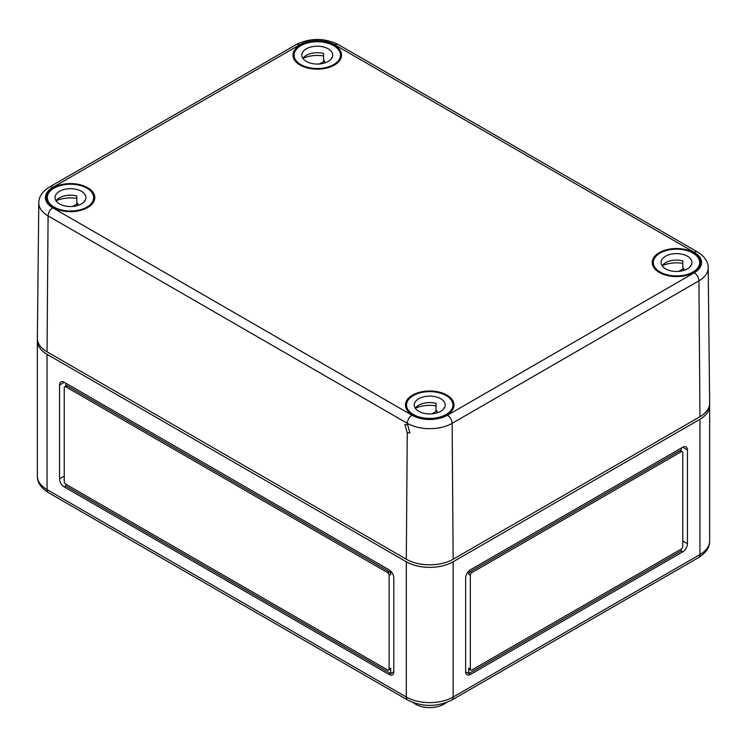 <?xml version="1.0" encoding="UTF-8"?>
<svg xmlns="http://www.w3.org/2000/svg" width="747" height="747" viewBox="0 0 747 747"><rect width="100%" height="100%" fill="white"/><g stroke="black" fill="none" stroke-linecap="round" stroke-linejoin="round"><path stroke-width="1.12" d="M413.464 702.712A19.88 11.476 0 0 0 415.668 704.234A19.88 11.476 0 0 0 445.996 702.712M47.052 354.339L406.303 561.753A33.129 19.133 0 0 0 453.158 561.753L699.948 419.272L699.948 554.535A6.63 3.828 60 0 1 698.576 557.57L451.786 700.051C437.079 707.185 422.382 707.185 407.675 700.051A6.63 3.828 -60 0 1 406.303 697.016L47.052 489.612L47.052 354.339A33.129 19.133 0 0 1 37.35 340.819L37.35 476.082C37.247 482.375 40.936 487.894 48.424 492.647A6.63 3.828 -60 0 1 47.052 489.612A33.129 19.133 180 0 1 37.35 476.082M709.575 404.482A33.129 19.133 180 0 1 709.65 405.742A33.129 19.133 180 0 1 699.948 419.272M37.425 339.558A33.129 19.133 0 0 0 37.35 340.819M687.445 449.927A6.63 3.828 120 0 0 686.073 446.902A6.63 3.828 120 0 0 682.767 447.229L470.339 569.868A6.63 3.828 120 0 0 465.652 577.982L465.652 671.768A6.63 3.828 120 0 0 467.024 674.802A6.63 3.828 120 0 0 470.339 674.476L682.767 551.837A6.63 3.828 120 0 0 687.445 543.723L687.445 449.927L682.767 447.229M465.652 671.768L468.78 673.57L468.78 668.163A2.213 1.279 120 0 0 469.237 669.172L470.797 670.078A2.213 1.279 120 0 0 471.899 669.966L681.199 549.129L681.199 550.931L682.767 551.837M470.339 674.476L468.78 673.57L681.199 550.931M390.681 571.082L390.681 574.378A2.213 1.279 -120 0 0 389.122 571.67L67.361 385.91A2.213 1.279 -120 0 0 66.259 385.797L64.69 386.694A2.213 1.279 -120 0 0 64.233 387.712L64.233 481.498A2.213 1.279 -120 0 0 65.801 484.205L387.553 669.966A2.213 1.279 -120 0 0 388.664 670.078A2.213 1.279 -120 0 0 389.122 669.069L389.122 575.283A2.213 1.279 -120 0 0 387.553 572.576L65.801 386.806A2.213 1.279 -120 0 0 64.69 386.694M65.801 386.059L65.801 383.202M393.809 577.982A6.63 3.828 -120 0 0 389.122 569.868L64.233 382.296A6.63 3.828 -120 0 0 60.927 381.969A6.63 3.828 -120 0 0 59.555 385.004L59.555 478.79A6.63 3.828 -120 0 0 64.233 486.904L389.122 674.476A6.63 3.828 -120 0 0 392.436 674.802A6.63 3.828 -120 0 0 393.809 671.768L393.809 577.982M393.809 671.768L389.122 674.476M65.801 484.205L65.801 486.008L390.681 673.57L390.681 668.163L389.122 669.069M388.664 670.078L390.223 669.172A2.213 1.279 -120 0 0 390.681 668.163M681.199 549.129A2.213 1.279 120 0 0 682.767 546.421L682.767 452.635A2.213 1.279 120 0 0 682.31 451.627L680.741 450.721A2.213 1.279 120 0 0 679.639 450.833L470.339 571.67A2.213 1.279 120 0 0 468.78 574.378L468.78 571.082M681.199 448.125L681.199 450.992M682.31 451.627A2.213 1.279 120 0 0 681.199 451.739L471.899 572.576A2.213 1.279 120 0 0 470.339 575.283L470.339 669.069A2.213 1.279 120 0 0 470.797 670.078M407.311 424.819L404.874 424.585L407.255 432.784L409.823 432.943L407.32 423.325L48.079 215.911L47.052 351.818L406.303 559.223A33.129 19.133 180 0 0 453.158 559.223L699.948 416.742A33.129 19.133 0 0 0 709.65 403.1L708.203 267.79C708.193 261.702 704.645 256.436 697.549 251.982A6.63 3.828 120 0 0 694.234 252.309L334.992 44.904A25.062 14.473 180 0 0 299.547 44.904A6.63 3.828 -120 0 0 296.232 44.568C310.257 37.761 324.282 37.761 338.307 44.568A6.63 3.828 120 0 0 334.992 44.904M53.298 207.535A24.296 14.025 180 0 1 46.183 197.675A24.296 14.025 180 0 1 61.133 184.668A24.296 14.025 180 0 1 87.66 187.693A24.296 14.025 180 0 1 94.785 197.675A24.296 14.025 180 0 1 79.733 210.589A24.296 14.025 180 0 1 53.298 207.535M659.34 272.459A24.296 14.025 180 0 1 652.215 262.599A24.296 14.025 180 0 1 667.174 249.591A24.296 14.025 180 0 1 693.702 252.617A24.296 14.025 180 0 1 700.817 262.599A24.296 14.025 180 0 1 685.765 275.512A24.296 14.025 180 0 1 659.34 272.459M412.549 414.94A24.296 14.025 180 0 1 405.434 405.079A24.296 14.025 180 0 1 420.384 392.072A24.296 14.025 180 0 1 446.911 395.098A24.296 14.025 180 0 1 454.027 405.079A24.296 14.025 180 0 1 438.984 417.993A24.296 14.025 180 0 1 412.549 414.94M300.089 65.054A24.296 14.025 180 0 1 292.973 55.194A24.296 14.025 180 0 1 307.923 42.187A24.296 14.025 180 0 1 334.451 45.212A24.296 14.025 180 0 1 341.566 55.194A24.296 14.025 180 0 1 326.523 68.108A24.296 14.025 180 0 1 300.089 65.054M453.158 559.223L452.14 423.325A6.63 3.828 -120 0 0 447.453 415.248A25.062 14.473 180 0 1 412.008 415.248L52.766 207.843A25.062 14.473 0 0 1 52.766 187.385A6.63 3.828 -120 0 0 49.451 187.049C42.308 191.577 38.76 196.844 38.797 202.867L37.35 338.176A33.129 19.133 0 0 0 47.052 351.818M690.919 265.783A15.463 8.927 0 0 0 690.63 265.39L690.63 266.184M665.586 268.855A15.463 8.927 0 0 0 682.431 270.787A15.463 8.927 0 0 0 691.974 262.542A15.463 8.927 0 0 0 687.445 256.23A15.463 8.927 0 0 0 670.601 254.288A15.463 8.927 0 0 0 661.058 262.542A15.463 8.927 0 0 0 665.586 268.855M682.823 263.364A23.194 13.39 0 0 0 662.15 265.736M692.917 253.074A23.194 13.39 0 0 0 667.641 250.17A23.194 13.39 0 0 0 653.326 262.542A23.194 13.39 0 0 0 660.115 272.011A23.194 13.39 0 0 0 685.391 274.915A23.194 13.39 0 0 0 699.706 262.542A23.194 13.39 0 0 0 692.917 253.074M678.706 271.376L683.869 268.397A15.463 8.927 0 0 0 682.823 268.098L682.823 260.88A15.463 8.927 0 0 0 662.113 265.783M683.869 270.395L683.869 268.397M444.138 408.264A15.463 8.927 0 0 0 443.849 407.871L443.849 408.665M418.796 411.336A15.463 8.927 0 0 0 435.65 413.268A15.463 8.927 0 0 0 445.193 405.023A15.463 8.927 0 0 0 440.665 398.711A15.463 8.927 0 0 0 423.81 396.769A15.463 8.927 0 0 0 414.268 405.023A15.463 8.927 0 0 0 418.796 411.336M436.033 405.845A23.194 13.39 0 0 0 415.36 408.217M446.127 395.555A23.194 13.39 0 0 0 420.85 392.651A23.194 13.39 0 0 0 406.536 405.023A23.194 13.39 0 0 0 413.334 414.492A23.194 13.39 0 0 0 438.601 417.396A23.194 13.39 0 0 0 452.925 405.023A23.194 13.39 0 0 0 446.127 395.555M431.915 413.857L437.088 410.878A15.463 8.927 0 0 0 436.033 410.579L436.033 403.361A15.463 8.927 0 0 0 415.323 408.264M437.088 412.876L437.088 410.878M331.677 58.378A15.463 8.927 0 0 0 331.388 57.986L331.388 58.77M306.335 61.441A15.463 8.927 0 0 0 323.19 63.383A15.463 8.927 0 0 0 332.732 55.129A15.463 8.927 0 0 0 328.204 48.816A15.463 8.927 0 0 0 311.35 46.884A15.463 8.927 0 0 0 301.807 55.129A15.463 8.927 0 0 0 306.335 61.441M323.582 55.95A23.194 13.39 0 0 0 302.899 58.331M333.666 45.66A23.194 13.39 0 0 0 308.399 42.756A23.194 13.39 0 0 0 294.075 55.129A23.194 13.39 0 0 0 300.873 64.597A23.194 13.39 0 0 0 326.15 67.501A23.194 13.39 0 0 0 340.464 55.129A23.194 13.39 0 0 0 333.666 45.66M319.455 63.971L324.628 60.983A15.463 8.927 0 0 0 323.582 60.684L323.582 53.476A15.463 8.927 0 0 0 302.862 58.378M324.628 62.981L324.628 60.983M84.887 200.859A15.463 8.927 0 0 0 84.598 200.467L84.598 201.251M59.555 203.922A15.463 8.927 0 0 0 76.399 205.864A15.463 8.927 0 0 0 85.942 197.61A15.463 8.927 0 0 0 81.414 191.297A15.463 8.927 0 0 0 64.569 189.364A15.463 8.927 0 0 0 55.026 197.61A15.463 8.927 0 0 0 59.555 203.922M76.792 198.431A23.194 13.39 0 0 0 56.118 200.812M86.885 188.141A23.194 13.39 0 0 0 61.609 185.237A23.194 13.39 0 0 0 47.294 197.61A23.194 13.39 0 0 0 54.083 207.078A23.194 13.39 0 0 0 79.359 209.982A23.194 13.39 0 0 0 93.674 197.61A23.194 13.39 0 0 0 86.885 188.141M72.674 206.452L77.837 203.464A15.463 8.927 0 0 0 76.792 203.165L76.792 195.957A15.463 8.927 0 0 0 56.081 200.859M77.837 205.462L77.837 203.464M453.158 561.753L453.158 697.016L699.948 554.535A33.129 19.133 180 0 0 709.65 541.015C709.753 547.308 706.064 552.827 698.576 557.57M406.303 561.753L406.303 697.016A33.129 19.133 0 0 0 453.158 697.016A6.63 3.828 60 0 1 451.786 700.051M65.801 486.008L64.233 486.904M64.233 476.082L59.555 478.79M64.233 382.296L59.555 385.004M67.361 385.91L65.801 386.806M389.122 571.67L387.553 572.576M390.681 574.378L389.122 575.283M682.767 541.015L687.445 543.723M679.639 450.833L681.199 451.739M468.78 668.163L470.339 669.069M468.78 574.378L470.339 575.283M470.339 571.67L471.899 572.576M407.255 432.784L406.303 559.223M699.948 416.742L698.921 280.844L452.14 423.325A31.691 18.292 180 0 1 407.32 423.325A6.63 3.828 120 0 1 412.008 415.248M447.453 415.248L694.234 272.767A25.062 14.473 0 0 0 694.234 252.309M52.766 187.385L299.547 44.904M52.766 207.843A6.63 3.828 120 0 0 48.079 215.911A31.691 18.292 0 0 1 38.797 202.867M708.203 267.79A31.691 18.292 0 0 1 698.921 280.844A6.63 3.828 -120 0 0 694.234 272.767M407.675 700.051L48.424 492.647M709.65 405.742L709.65 541.015M697.549 251.982L338.307 44.568M49.451 187.049L296.232 44.568M653.326 266.726L653.326 262.542M699.706 266.726L699.706 262.542M406.536 409.207L406.536 405.023M452.925 409.207L452.925 405.023M294.075 59.312L294.075 55.129M340.464 59.312L340.464 55.129M47.294 201.793L47.294 197.61M93.674 201.793L93.674 197.61"/></g></svg>
